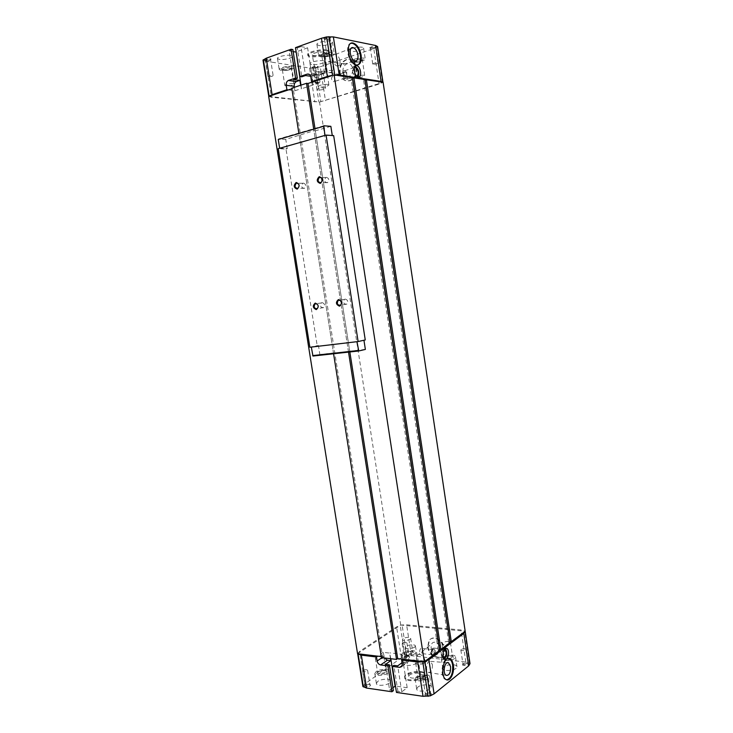 <?xml version="1.0" encoding="UTF-8"?>
<svg xmlns="http://www.w3.org/2000/svg" width="733" height="733" viewBox="0 0 733 733"><rect width="100%" height="100%" fill="white"/><g stroke="black" fill="none" stroke-linecap="round" stroke-linejoin="round"><path stroke-width="0.55" stroke-dasharray="3.67 2.75" d="M310.655 76.278L315.153 75.288L309.344 74.436M312.588 81.968L313.037 84.845L319.478 82.737L318.782 78.229C318.223 75.902 317.013 74.922 315.153 75.288M319.478 82.737L312.964 81.839M312.56 81.784L311.727 76.434M348.523 352.097L313.715 129.173M333.579 353.755L298.899 133.488M291.771 88.171L293.182 88.345L291.862 88.775M381.426 657.583L382.617 656.759L293.182 88.345M349.843 351.95L315.025 128.788M268.773 96.371L271.375 97.232L319.506 102.07L379.108 84.075L382.974 82.27M268.672 96.408L319.606 102.034L383.093 82.288M357.677 653.79L359.637 651.38L396.58 626.889L400.832 625.057L406.604 624.8L461.039 629.977L465.18 631.296M362.89 686.491L364.823 683.944L401.4 657.803L406.852 655.705L411.387 655.678L465.858 662.073L470.009 663.53M392.934 687.618L389.617 690.101L385.567 664.336M389.617 690.101L393.41 690.651M390.487 658.692L389.608 653.085L383.231 652.333L384.422 657.95M390.817 658.729L389.608 653.085M396.452 692.419L397.918 691.311L401.757 691.87L407.181 687.71L401.977 654.294L389.901 652.883M407.181 687.71L395.454 686.051M401.757 691.87L397.698 665.866M402.032 662.724L402.875 662.119L406.366 662.55L408.446 661.679L408.886 659.352L408.254 655.275L402.793 659.196M408.254 655.275L401.693 654.505L402.417 659.15M402.463 659.434L402.875 662.119M397.918 691.311L393.859 665.381M465.858 662.073L461.039 629.977M428.063 646.763C428.979 655.036 439.864 660.717 443.612 654.752C449.778 646.845 434.852 632.066 429.327 640.486L428.063 646.763M411.387 655.678L406.604 624.8M401.4 657.803L396.58 626.889M364.823 683.944L359.637 651.38M357.567 653.735L400.731 625.047L465.272 631.223M382.617 656.759L381.27 656.594M449.86 641.595L448.688 642.475L450.016 642.612M439.397 649.392L438.206 650.281L439.553 650.428M423.5 677.53C418.754 681.534 404.616 681.8 404.753 677.906C403.791 672.738 424.993 669.65 425.067 674.956L423.5 677.53M425.415 693.959C422.226 697.22 434.944 695.095 430.436 693.116L425.415 693.959M462.908 664.025C460.141 666.792 471.722 665.088 467.819 663.301L462.908 664.025M404.332 657.052C401.336 659.691 412.542 657.977 408.987 656.337L404.332 657.052M364.988 685.245C361.552 688.342 373.83 686.235 369.744 684.43L364.988 685.245M417.828 687.078L416.674 689.011C416.674 692.969 432.14 690.779 431.38 686.922C431.407 684.008 421.273 684.146 417.828 687.078M443.841 666.838L442.824 668.523C442.805 672.161 457.676 670.219 456.961 666.682C457.007 663.961 447.038 664.098 443.841 666.838M404.515 662.009L403.379 663.741C403.361 667.186 417.764 665.069 417.077 661.725C417.123 659.205 407.777 659.425 404.515 662.009M377.669 681.461L376.386 683.431C376.377 687.16 391.349 684.787 390.625 681.168C390.652 678.474 381.169 678.703 377.669 681.461M262.991 60.115L265.639 61.215L271.375 97.232M265.639 61.215L309.573 68.022L314.869 102.052M309.573 68.022L313.632 68.151L320.229 66.758L325.489 100.733M340.149 72.897C341.679 79.246 345.051 81.821 350.273 80.603C360.737 77.267 357.053 55.571 346.7 59.685C341.844 62.012 339.654 66.419 340.149 72.897M320.229 66.758L373.793 48.616L379.108 84.075M373.793 48.616L377.642 46.628M295.481 47.654L297.259 47.975L301.767 76.8M297.259 47.975L301.006 46.619L305.524 75.536M301.006 46.619L307.613 47.819L313.385 84.891L301.538 88.748L300.649 85.248M307.613 47.819L296.141 51.915M300.97 85.138L301.538 88.748M293.163 51.594L289.141 50.898L293.64 79.521M289.141 50.898L292.852 49.56M326.845 49.954C320.99 48.671 306.559 52.199 307.713 54.599C308.098 58.081 330.4 54.499 329.108 51.163L326.845 49.954M324.527 39.124L323.803 38.721C325.782 37.218 328.036 36.842 330.565 37.612C329.658 38.739 327.642 39.243 324.527 39.124M370.302 48.158L369.725 47.828C371.604 46.463 373.711 46.097 376.066 46.729C375.131 47.764 373.216 48.241 370.302 48.158M312.734 67.738L312.066 67.409C313.861 66.181 315.877 65.86 318.131 66.446C317.316 67.354 315.52 67.784 312.734 67.738M265.456 60.353L264.631 59.959C266.528 58.613 268.681 58.292 271.1 59.007C270.312 59.987 268.434 60.436 265.456 60.353M318.598 45.437L316.922 44.521C315.886 42.038 332.196 39.371 332.416 42.001C333.194 43.824 322.868 46.381 318.598 45.437M350.237 51.365L348.78 50.568C347.827 48.296 363.431 45.638 363.605 48.048C364.338 49.743 354.186 52.245 350.237 51.365M311.626 64.596L310.032 63.808C309.115 61.664 324.252 59.245 324.426 61.517C325.122 63.075 315.611 65.356 311.626 64.596M279.319 59.428L277.486 58.53C276.488 56.184 292.311 53.784 292.531 56.239C293.273 57.916 283.598 60.234 279.319 59.428M383.231 652.333L377.66 656.163M294.391 87.3L294.932 90.745L288.335 89.939M376.111 671.62L374.82 673.545C374.801 677.191 389.782 674.809 389.067 671.281C389.113 668.661 379.63 668.917 376.111 671.62M377.779 671.84C372.19 676.779 392.402 673.471 385.796 670.53L377.779 671.84M294.932 90.745L301.19 88.702M352.454 78.294L351.034 78.074L352.353 77.652M364.97 80.172L363.559 79.961L364.878 79.54M400.731 625.047L319.506 102.07M448.688 642.475L363.559 79.961M438.206 650.281L351.034 78.074M378.32 671.135L377.55 672.28C377.55 674.452 386.502 673.031 386.08 670.924L385.045 670.026L378.32 671.135M376.111 657.116L375.333 658.234C375.314 660.332 384.284 658.903 383.872 656.878C382.36 655.412 379.776 655.494 376.111 657.116M403.04 652.544L401.904 654.239C401.867 657.593 416.28 655.476 415.611 652.214C415.666 649.759 406.32 650.015 403.04 652.544M404.671 652.736C399.586 657.171 418.57 654.285 412.569 651.536L404.671 652.736M405.212 652.04L404.534 653.048C404.515 655.055 413.137 653.781 412.734 651.839L411.827 651.032L405.212 652.04M403.113 638.553L402.435 639.533C402.408 641.467 411.03 640.193 410.645 638.315C409.142 636.95 406.632 637.032 403.113 638.553M442.356 657.098L441.339 658.756C441.303 662.302 456.192 660.351 455.486 656.896C455.541 654.239 445.572 654.413 442.356 657.098M444.079 657.299C439.259 661.872 458.666 659.004 452.27 656.09L444.079 657.299M449.045 658.546C451.271 658.06 452.426 657.364 452.527 656.456L451.528 655.577L444.858 656.447L444.051 657.574C444.473 658.591 446.076 658.93 448.871 658.582M442.558 642.722L441.944 643.666C441.917 645.709 450.822 644.536 450.419 642.548C448.788 641.054 446.159 641.118 442.558 642.722M416.262 676.953L415.098 678.84C415.08 682.698 430.564 680.499 429.813 676.751C429.859 673.902 419.725 674.067 416.262 676.953M418.03 677.182C412.716 682.295 433.405 678.969 426.349 675.844L418.03 677.182M418.616 676.449L417.929 677.576C417.92 679.885 427.174 678.566 426.734 676.33L425.589 675.331L418.616 676.449M416.39 662.018L415.693 663.108C415.675 665.335 424.929 664.016 424.508 661.853C422.859 660.25 420.156 660.314 416.39 662.018M285.916 85.944L284.844 85.486C284.276 84.249 293.713 82.811 293.823 84.112C292.669 85.358 290.039 85.972 285.916 85.944M283.469 70.45L282.388 69.928C281.875 68.609 291.193 67.189 291.377 68.563L291.377 68.572C290.241 69.901 287.602 70.524 283.469 70.45M282.663 69.791L281.371 69.168C280.748 67.592 291.89 65.888 292.101 67.537C290.781 69.122 287.638 69.873 282.663 69.791M281.041 70.35L279.227 69.507C278.247 67.28 294.052 64.87 294.254 67.216C294.987 68.81 285.311 71.101 281.041 70.35M317.939 90.022L317.004 89.618C316.482 88.491 325.516 87.053 325.599 88.253C324.426 89.435 321.879 90.022 317.939 90.022M315.63 75.169L314.686 74.72C314.219 73.502 323.134 72.081 323.29 73.346L323.299 73.355C322.135 74.61 319.579 75.215 315.63 75.169M314.851 74.537L313.724 73.996C313.147 72.54 323.812 70.835 323.995 72.356C322.648 73.868 319.597 74.592 314.851 74.537M313.257 75.068L311.672 74.326C310.765 72.292 325.892 69.873 326.048 72.036C326.735 73.52 317.224 75.765 313.257 75.068M356.724 77.57L355.871 77.167C355.34 75.966 364.64 74.4 364.722 75.673C363.44 76.965 360.773 77.597 356.724 77.57M354.396 62.25L353.535 61.792C353.049 60.5 362.239 58.942 362.395 60.289L362.395 60.298C361.122 61.673 358.455 62.323 354.396 62.25M353.572 61.599L352.546 61.05C351.95 59.51 362.936 57.65 363.119 59.263C361.644 60.912 358.455 61.691 353.572 61.599M351.877 62.168L350.429 61.416C349.494 59.254 365.08 56.606 365.245 58.906C365.959 60.518 355.817 62.983 351.877 62.168M325.397 72.814L324.407 72.347C323.83 71.028 333.542 69.452 333.662 70.844C332.397 72.21 329.639 72.869 325.397 72.814M322.923 56.798L321.924 56.276C321.402 54.865 330.995 53.307 331.188 54.773L331.188 54.783C329.932 56.23 327.184 56.908 322.923 56.798M322.08 56.129L320.889 55.497C320.248 53.811 331.719 51.942 331.939 53.701C330.491 55.442 327.202 56.249 322.08 56.129M320.348 56.725L318.681 55.864C317.664 53.5 333.955 50.843 334.156 53.344C334.926 55.085 324.6 57.595 320.348 56.725M365.355 684.778L364.878 685.483C366.674 686.5 368.342 686.225 369.89 684.649L369.249 684.109L365.355 684.778M363.073 670.475L362.597 671.162C364.393 672.143 366.06 671.859 367.618 670.338C366.738 669.458 365.226 669.504 363.073 670.475M404.68 656.594L404.295 657.18C405.981 658.106 407.566 657.867 409.032 656.475L408.501 656.008L404.68 656.594M402.582 643.07L402.188 643.638C403.874 644.518 405.459 644.28 406.925 642.933C406.064 642.135 404.616 642.181 402.582 643.07M463.302 663.557L462.972 664.125C464.749 665.17 466.399 664.959 467.938 663.502L467.333 662.962L463.302 663.557M461.185 649.456L460.846 650.006C462.624 651.005 464.273 650.794 465.821 649.383C464.841 648.476 463.293 648.494 461.185 649.456M425.818 693.464L425.415 694.16C427.312 695.333 429.062 695.086 430.674 693.427L429.932 692.777L425.818 693.464M423.518 678.529L423.115 679.198C424.993 680.316 426.753 680.068 428.374 678.456C427.376 677.448 425.763 677.475 423.518 678.529M268.507 76.663L267.847 76.369C269.405 75.325 271.164 75.059 273.143 75.591C272.484 76.342 270.944 76.699 268.507 76.663M265.978 60.793L265.319 60.473C266.867 59.364 268.635 59.107 270.614 59.685L270.614 59.685C269.964 60.491 268.425 60.857 265.978 60.793M315.566 83.076L315.025 82.829C316.5 81.876 318.159 81.61 319.991 82.041C319.313 82.747 317.838 83.086 315.566 83.076M313.248 68.151L312.698 67.885C314.173 66.877 315.831 66.611 317.673 67.097L317.673 67.097C317.004 67.839 315.529 68.187 313.248 68.151M373.207 64.22L372.74 63.973C374.279 62.91 376.011 62.617 377.926 63.075C377.156 63.872 375.589 64.257 373.207 64.22M370.861 48.589L370.385 48.323C371.924 47.205 373.656 46.903 375.58 47.416L375.58 47.416C374.82 48.259 373.244 48.653 370.861 48.589M327.669 56.258L327.083 55.955C328.714 54.783 330.556 54.48 332.617 55.048C331.866 55.919 330.216 56.322 327.669 56.258M325.104 39.582L324.508 39.252C326.13 38.015 327.981 37.713 330.052 38.336L330.052 38.336C329.309 39.261 327.66 39.674 325.104 39.582M414.603 647.239C410.178 649.181 407.053 649.264 405.23 647.477C404.891 645.122 415.309 643.601 415.409 645.993L414.603 647.239M419.853 676.266C414.649 678.685 410.956 678.74 408.776 676.44C408.345 673.435 420.614 671.648 420.779 674.69L419.853 676.266M423.381 676.733C418.635 680.737 404.497 681.003 404.625 677.118C403.672 671.959 424.874 668.872 424.948 674.168L423.381 676.733M326.982 50.843C321.127 49.569 306.696 53.078 307.851 55.479C308.236 58.952 330.528 55.369 329.236 52.043L326.982 50.843M323.519 52.052C317.691 51.887 313.926 52.794 312.231 54.792C312.441 56.844 325.644 54.728 324.866 52.758L323.519 52.052M327.697 84.35C322.795 84.322 319.625 85.065 318.159 86.549C318.296 88.061 329.456 86.274 328.824 84.845L327.697 84.35M446.754 679.83L445.389 679.473C439.168 676.706 442.457 656.319 448.706 658.527M432.406 664.703C432.534 670.054 431.187 672.619 428.374 672.39C424.819 670.695 427.11 659.352 430.583 661.349L432.406 664.703M357.741 64.98L355.597 65.191C348.441 64.247 344.208 44.172 351.025 43.302M339.984 60.839C340.314 64.449 339.406 66.19 337.262 66.071C332.892 65.338 331.169 53.39 335.577 54.389C337.757 55.094 339.223 57.247 339.984 60.839M339.654 72.814C341.184 79.173 344.556 81.748 349.778 80.529C360.251 77.194 356.559 55.479 346.205 59.593C341.34 61.929 339.159 66.337 339.654 72.814M342.989 71.724C343.832 75.343 345.747 76.892 348.725 76.369C355.285 74.674 352.976 61.068 346.608 64C343.896 65.475 342.687 68.05 342.989 71.724M325.195 68.554C325.928 71.697 327.569 73.043 330.116 72.576C335.732 71.083 333.707 59.291 328.274 61.847C325.956 63.12 324.921 65.356 325.195 68.554M427.651 647.056C428.567 655.339 439.452 661.029 443.208 655.064C449.375 647.147 434.44 632.359 428.915 640.779L427.651 647.056M431.041 647.431C433.194 653.121 436.227 654.743 440.139 652.297C444.079 647.651 434.916 638.535 431.7 643.858L431.041 647.431M416.335 658.848C418.195 663.796 420.797 665.216 424.141 663.127C427.495 659.141 419.633 651.197 416.885 655.769L416.335 658.848M332.709 76.424C330.913 77.863 331.169 79.668 333.478 81.83C335.338 80.456 335.1 78.66 332.764 76.434L332.709 76.424M344.272 72.64L343.328 73.117L343.869 77.148L345.041 78.083C346.892 76.708 346.654 74.894 344.327 72.649L344.272 72.64M344.647 71.88L343.502 72.466L344.153 77.396C347.46 81.931 348.285 72.64 344.647 71.88M344.483 70.771C341.138 70.02 342.43 79.155 345.729 79.631C349.155 80.566 347.928 71.284 344.556 70.78L344.483 70.771M354.323 67.354C352.197 70.414 352.83 73.382 356.229 76.25L356.989 76.223M354.9 66.208L354.809 66.19C350.658 65.219 352.271 76.736 356.375 77.368L358.107 76.791L356.375 77.368M420.724 648.448C419.423 650.263 419.377 651.93 420.595 653.451C422.62 652.608 422.95 650.904 421.603 648.348L420.724 648.448M432.488 649.759L431.737 654.038L432.36 654.807C434.367 653.955 434.706 652.233 433.359 649.649L432.488 649.759M432.882 649.264C431.664 650.602 431.361 652.343 431.966 654.496C434.403 659.196 436.621 647.624 432.992 649.191L432.882 649.264M432.727 648.256C430.628 651.234 430.564 653.983 432.525 656.484C435.219 658.087 436.895 649.282 434.138 648.091L432.727 648.256M444.491 649.154L443.392 649.438C441.321 652.443 441.257 655.201 443.208 657.73L443.758 657.867M445.325 648.43L443.236 648.421C440.643 652.178 440.57 655.632 442.998 658.784L444.455 658.765M365.364 349.421L349.723 351.171L315.346 130.822L313.953 130.721L285.751 139.389L278.522 138.958L278.256 139.49M349.723 351.171L348.422 351.474L313.953 130.721M348.422 351.474L333.488 353.141L299.146 135.019M333.488 353.141L334.798 352.839L300.539 135.11M313.092 356.055L319.872 354.506L318.452 345.518L317.206 345.664L285.998 149.037L278.21 148.68M334.798 352.839L319.872 354.506M330.858 126.333L315.346 130.822M279.649 148.268L287.226 148.689L285.998 149.037M287.226 148.689L285.751 139.389M324.948 135.422L279.658 148.332M324.957 135.495L333.671 135.614M309.867 347.25L317.206 345.664M318.452 345.518L311.314 347.076L356.971 341.67L365.254 339.947M345.197 299.091C347.827 299.87 348.386 301.547 346.865 304.122C343.722 304.323 342.888 302.766 344.382 299.44L345.197 299.091M303.215 183.103C305.945 183.919 306.376 185.66 304.497 188.326C301.455 188.014 300.887 186.329 302.793 183.268L303.215 183.103M326.24 177.34C329.053 178.146 329.502 179.915 327.569 182.645C324.407 182.389 323.821 180.675 325.782 177.523L326.24 177.34M322.062 302.619C324.627 303.416 325.159 305.065 323.665 307.585C320.623 307.704 319.845 306.156 321.311 302.931L322.062 302.619M332.351 135.99L332.278 135.523M318.782 78.229L310.847 77.093M363.027 686.143L357.814 653.433M469.413 663.081L464.585 630.856M406.852 655.705L402.069 624.883M404.973 656.108L400.181 625.276M263.22 60.308L269.002 96.518M313.632 68.151L318.901 102.07M315.639 67.912L320.898 101.823M377.147 47.059L382.479 82.673M383.854 656.347L381.966 657.648M406.366 662.55L402.234 665.555M408.886 659.352L402.261 664.162M323.794 125.774L278.522 138.958M401.821 666.499L408.446 661.679M374.82 673.545L376.386 683.431M389.067 671.281L390.625 681.168M378.384 671.089L377.852 671.795M385.045 670.026L385.796 670.53M375.333 658.234L377.55 672.28M383.872 656.878L386.08 670.924M401.904 654.239L403.379 663.741M415.611 652.214L417.077 661.725M405.267 652.004L404.735 652.691M411.827 651.032L412.569 651.536M402.435 639.533L404.534 653.048M410.645 638.315L412.734 651.839M441.339 658.756L442.824 668.523M455.486 656.896L456.961 666.682M444.858 656.447L444.317 657.135M451.528 655.577L452.27 656.09M441.944 643.666L444.051 657.574M450.419 642.548L452.527 656.456M415.098 678.84L416.674 689.011M429.813 676.751L431.38 686.922M418.845 676.293L418.305 676.99M425.589 675.331L426.349 675.844M415.693 663.108L417.929 677.576M424.508 661.853L426.734 676.33M282.388 69.947L284.844 85.486M292.101 67.537L291.377 68.563L293.823 84.112M282.388 69.928L281.371 69.168M277.486 58.53L279.227 69.507M292.531 56.239L294.254 67.216M313.724 73.996L314.686 74.72L317.004 89.618M323.995 72.356L323.29 73.346L325.599 88.253M310.032 63.808L311.672 74.326M324.426 61.517L326.048 72.036M352.546 61.05L353.535 61.792L354.378 67.335M354.406 67.537L355.871 77.167M363.119 59.263L362.395 60.289L364.722 75.673M348.78 50.568L350.429 61.416M363.605 48.048L365.245 58.906M321.934 56.285L324.407 72.347M331.939 53.701L331.188 54.773L333.662 70.844M321.924 56.276L320.889 55.497M316.922 44.521L318.681 55.864M332.416 42.001L334.156 53.344M365.391 684.75L365.034 685.208M369.249 684.109L369.744 684.43M362.597 671.162L364.878 685.483M367.618 670.338L369.89 684.649M408.501 656.008L408.987 656.337M402.188 643.638L404.295 657.18M406.925 642.933L409.032 656.475M467.333 662.962L467.819 663.301M460.846 650.006L462.972 664.125M465.821 649.383L467.938 663.502M426.01 693.326L425.653 693.785M429.932 692.777L430.436 693.116M423.115 679.198L425.415 694.16M428.374 678.456L430.674 693.427M264.631 59.959L265.319 60.473L267.847 76.369M271.1 59.007L270.614 59.685L273.143 75.591M312.066 67.409L312.698 67.885L315.025 82.829M318.131 66.446L317.673 67.097L319.991 82.041M369.725 47.828L370.385 48.323L372.74 63.973M376.066 46.729L375.58 47.416L377.926 63.075M324.517 39.252L327.083 55.955M330.565 37.612L330.052 38.336L332.617 55.048M324.508 39.252L323.803 38.721M405.23 647.477L408.776 676.44M415.409 645.993L420.779 674.69M425.067 674.956L424.948 674.168M404.753 677.906L404.625 677.118M329.236 52.043L329.108 51.163M307.851 55.479L307.713 54.599M328.824 84.845L324.866 52.758M318.159 86.549L312.231 54.792M445.389 679.473L446.113 679.564M428.374 672.39L446.159 675.359M430.583 661.349L447.295 662.714M355.597 65.191L356.302 64.953M337.262 66.071L354.946 60.876M335.577 54.389L351.08 48.387M349.778 80.529L350.273 80.603M346.205 59.593L346.7 59.685M330.116 72.576L348.725 76.369M328.274 61.847L346.608 64M424.141 663.127L440.139 652.297M416.885 655.769L431.7 643.858M344.327 72.649L332.764 76.434M345.041 78.083L333.478 81.83M343.328 73.117L343.502 72.466M354.259 67.592L344.556 70.78M356.229 76.25L345.729 79.631M433.359 649.649L421.603 648.348M432.36 654.807L420.595 653.451M431.737 654.038L431.966 654.496M432.58 649.695L432.992 649.191M444.427 649.227L434.138 648.091M443.208 657.73L432.525 656.484M445.691 648.284L444.986 648.21M444.794 658.994L442.998 658.784M344.382 299.44L339.791 300.173M346.865 304.122L340.607 305.166M302.793 183.268L297.845 183.259M304.497 188.326L297.919 188.354M325.782 177.523L321.054 177.478M327.569 182.645L321.072 182.627M321.311 302.931L316.5 303.7M323.665 307.585L317.325 308.63"/><path stroke-width="1.1" d="M449.86 641.595L451.29 641.668L465.18 631.296L470.009 663.557L383.093 82.288L381.068 81.381L339.223 75.023L334.092 74.894L312.964 81.839L311.562 81.647L310.847 77.093C310.288 74.739 309.069 73.749 307.2 74.125L299.999 76.544L301.767 76.8L305.524 75.536L310.655 76.278M288.381 80.465L296.407 81.546L299.889 80.383L293.64 79.521L297.351 78.284L295.582 78.037L288.381 80.465C286.731 81.354 286.007 82.966 286.209 85.303L286.915 89.765L272.099 94.649L268.672 96.408L357.567 653.735L361.323 655.146L376.469 656.979L377.11 661.029C377.623 663.191 378.805 664.501 380.647 664.941L387.876 665.866L391.935 691.76L366.564 688.058L361.323 655.146M349.843 351.95L397.689 658.582L396.516 659.416L348.523 352.097M313.715 129.173L306.55 83.296L291.771 88.171L298.899 133.488M396.516 659.416L381.426 657.583L333.579 353.755M297.351 78.284L292.852 49.56L291.065 49.248L295.582 78.037M291.065 49.248L266.299 58.182L272.099 94.649M377.642 46.628L375.69 45.501L333.378 36.916L326.643 36.916L321.466 38.272L327.358 76.452L311.562 81.647M321.466 38.272L295.481 47.654L299.999 76.544M315.025 128.788L307.961 83.489L306.55 83.296M399.732 667.369L401.821 666.499L402.261 664.162L401.62 660.039L417.718 662L423.014 696.304L396.452 692.419L392.384 666.434L399.732 667.369L402.234 665.555M366.564 688.058L362.89 686.491L357.677 653.79M391.935 691.76L393.41 690.651L389.351 664.813L387.876 665.866M384.422 657.95L387.381 660.213L390.79 660.635L385.567 664.336L389.351 664.813M390.79 660.635L390.487 658.692M395.454 686.051L392.934 687.618M395.087 685.996L390.817 658.729M392.384 666.434L393.859 665.381L397.698 665.866L402.032 662.724M469.945 663.796L468.671 665.876L434.092 693.858L428.842 659.608L424.325 661.798L417.718 662M434.092 693.858L430.198 695.892L423.014 696.304M445.032 648.623C442.448 652.379 442.365 655.833 444.794 658.994C448.138 661.019 450.199 649.896 446.782 648.403L445.032 648.623M453.351 665.106C454.707 672.757 450.117 682.075 446.113 679.564C439.498 676.541 443.731 654.89 450.08 658.866C451.73 659.837 452.82 661.917 453.351 665.106M468.671 665.876L463.815 633.431L428.842 659.608M465.107 631.507L463.815 633.431M291.862 88.775L268.773 96.371M381.27 656.594L357.667 653.744M440.863 649.447L353.929 77.89L364.878 79.54L450.016 642.612L440.863 649.447L439.397 649.392M334.23 74.913L352.353 77.652L439.553 650.428L424.434 661.716M424.205 661.789L402.793 659.196L401.62 660.039M377.66 656.163L376.469 656.979M375.69 45.501L381.068 81.381M356.577 65.613C352.426 64.632 354.039 76.168 358.135 76.8C362.386 78 360.847 66.282 356.669 65.631L356.577 65.613M361.122 55.195C361.745 61.847 360.141 65.1 356.302 64.953C348.221 63.771 344.922 40.828 353.169 43.064C357.108 44.511 359.766 48.561 361.122 55.195M333.378 36.916L339.223 75.023M333.982 74.931L327.358 76.452M296.141 51.915L300.97 85.138M299.889 80.383L300.649 85.248M295.784 52.043L293.163 51.594M266.299 58.182L262.991 60.115L268.773 96.344M296.407 81.546C294.767 82.426 294.043 84.02 294.245 86.329L294.391 87.3M288.335 89.939L286.915 89.765M353.929 77.89L352.454 78.294M377.632 46.61L382.974 82.27L366.39 79.769L364.97 80.172M312.964 81.839L307.961 83.489M397.689 658.582L402.793 659.196M451.29 641.668L366.39 79.769M449.952 641.531L365.08 80.181M439.525 649.301L352.6 78.312M424.325 661.798L334.092 74.894M448.706 658.527L449.366 658.784C451.015 659.746 452.105 661.826 452.637 665.023C453.113 673.38 451.152 678.318 446.754 679.83M450.593 666.627C450.749 672.683 449.274 675.597 446.159 675.359C442.237 673.453 444.739 660.57 448.569 662.824L450.593 666.627M351.025 43.302L352.463 43.311C356.403 44.759 359.06 48.799 360.416 55.433C361.021 60.372 360.123 63.56 357.741 64.98M357.942 54.984C358.318 59.071 357.319 61.041 354.946 60.876C350.117 60.024 348.166 46.445 353.049 47.618C355.468 48.442 357.099 50.898 357.942 54.984M356.989 76.223C359.097 73.144 358.455 70.176 355.056 67.326L354.323 67.354M358.107 76.791C359.701 72.411 358.648 68.884 354.937 66.217L356.669 65.631M443.758 657.867C446.571 655.623 446.919 652.755 444.794 649.264L444.491 649.154M444.455 658.765C447.194 655.586 447.487 652.141 445.325 648.43M356.971 341.67L358.758 350.979L365.364 349.421L363.944 340.24M332.278 135.523L330.858 126.333L323.794 125.774L324.948 135.422M323.537 126.314L278.256 139.49L279.649 148.268M326.084 135.101L278.21 148.68L309.867 347.25L358.116 341.541L365.254 339.947L333.671 135.614L326.084 135.101L358.116 341.541M315.245 303.096C318.809 304.781 319.157 306.953 316.28 309.61C312.725 307.924 312.377 305.753 315.245 303.096M319.258 176.662C322.941 178.082 323.29 180.345 320.321 183.424C316.656 182.004 316.299 179.741 319.258 176.662M296.15 182.49C299.705 183.901 300.054 186.118 297.204 189.132C293.658 187.712 293.31 185.504 296.15 182.49M338.472 299.55C342.155 301.263 342.503 303.471 339.507 306.183C335.833 304.47 335.485 302.262 338.472 299.55M311.314 347.076L312.964 356.046L358.712 350.979M338.921 300.09C341.569 300.878 342.128 302.573 340.607 305.166C337.446 305.368 336.612 303.792 338.115 300.438L338.921 300.09M296.627 183.085C299.376 183.91 299.806 185.669 297.919 188.354C294.868 188.042 294.299 186.347 296.205 183.259L296.627 183.085M319.735 177.276C322.566 178.092 323.006 179.869 321.072 182.627C317.902 182.361 317.307 180.639 319.276 177.459L319.735 177.276M315.712 303.627C318.278 304.433 318.818 306.101 317.325 308.63C314.274 308.758 313.477 307.191 314.952 303.948L315.712 303.627M309.344 74.436L307.2 74.125M296.544 81.491L288.518 80.41M363.348 686.922L358.125 654.138M428.109 696.35L422.813 661.972M430.198 695.892L424.92 661.523M377.513 46.472L382.855 82.169M328.897 36.659L334.77 74.903M326.643 36.916L332.525 75.178M263.339 59.73L269.13 96.032M381.966 657.648L377.11 661.029M387.381 660.213L380.647 664.941M294.245 86.329L286.209 85.303M358.345 350.502L312.67 355.597M449.366 658.784L450.08 658.866M447.295 662.714L448.569 662.824M352.463 43.311L353.169 43.064M351.08 48.387L353.049 47.618M355.056 67.326L354.259 67.592M446.782 648.403L445.691 648.284M339.791 300.173L338.115 300.438M297.845 183.259L296.205 183.259M321.054 177.478L319.276 177.459M316.5 303.7L314.952 303.948M312.964 356.046L358.639 350.97"/></g></svg>
